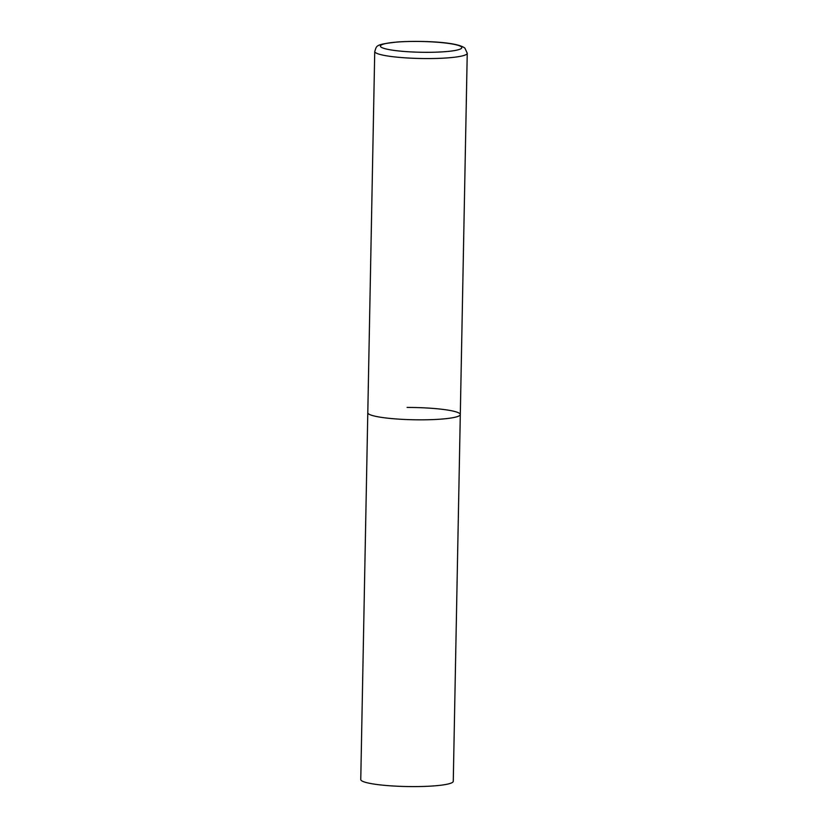 <?xml version="1.0" encoding="UTF-8"?>
<svg xmlns="http://www.w3.org/2000/svg" width="828" height="828" viewBox="0 0 828 828"><rect width="100%" height="100%" fill="white"/><g stroke="black" fill="none" stroke-linecap="round" stroke-linejoin="round"><path stroke-width="1.24" d="M407.107 407.448A46.264 6.127 -178.9 0 1 460.306 414.528L453.268 781.301A46.264 6.127 -178.9 0 1 413.948 786.6A46.264 6.127 -178.9 0 1 360.76 779.521L367.798 412.758A46.264 6.127 1.1 0 0 368.325 413.7A46.264 6.127 1.1 0 0 417.478 419.817A46.264 6.127 1.1 0 0 460.306 414.528A46.264 6.127 -178.9 0 1 420.997 419.827A46.264 6.127 -178.9 0 1 367.798 412.758L374.732 51.491A46.264 6.127 1.1 0 0 375.26 52.433A46.264 6.127 1.1 0 0 424.412 58.55A46.264 6.127 1.1 0 0 467.24 53.261L464.922 48.179C457.542 41.855 421.897 40.541 398.392 41.897C374.09 44.505 377.03 45.726 374.732 51.491M461.341 46.823A40.707 5.392 1.1 0 0 414.983 41.431A40.707 5.392 1.1 0 0 380.849 46.927A40.707 5.392 1.1 0 0 427.207 52.319A40.707 5.392 1.1 0 0 461.341 46.823M460.306 414.528L467.24 53.261"/></g></svg>
